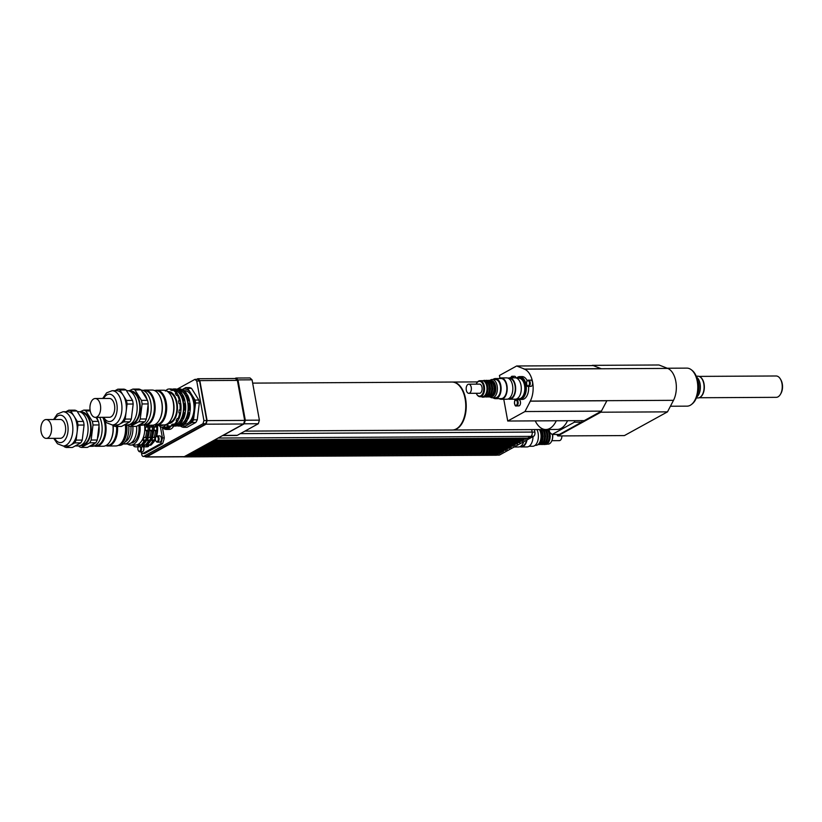 <?xml version="1.0" encoding="UTF-8"?>
<svg xmlns="http://www.w3.org/2000/svg" width="822" height="822" viewBox="0 0 822 822"><rect width="100%" height="100%" fill="white"/><g stroke="black" fill="none" stroke-linecap="round" stroke-linejoin="round"><path stroke-width="1.23" d="M574.825 420.669L574.373 422.21L581.647 422.169L559.361 434.448L552.076 434.489L549.63 432.238L549.127 429.495M574.373 422.21L552.076 434.489M582.11 420.628L581.647 422.169M513.668 377.843A3.144 1.788 -90.3 0 0 512.106 376.26L514.449 376.25A3.144 1.788 89.7 0 1 516.052 377.945M528.505 386.391C526.357 387.665 526.039 379.62 527.775 380.298L530.827 380.103A3.144 1.788 89.7 0 1 532.625 383.227A3.144 1.788 89.7 0 1 530.858 386.381L528.505 386.391A3.144 1.788 -90.3 0 0 530.282 383.247A3.144 1.788 -90.3 0 0 528.474 380.113A3.144 1.788 -90.3 0 0 527.95 380.257M516.391 405.924C514.233 407.198 513.925 399.153 515.651 399.831L518.703 399.636A3.144 1.788 89.7 0 1 520.511 402.759A3.144 1.788 89.7 0 1 518.733 405.914L516.391 405.924A3.144 1.788 -90.3 0 0 518.158 402.78A3.144 1.788 -90.3 0 0 516.36 399.646A3.144 1.788 -90.3 0 0 515.826 399.79M517.1 378.223L517.1 378.223A10.275 5.857 89.7 0 1 518.826 377.75A10.275 5.857 89.7 0 1 524.498 385.189M518.826 377.75L519.771 377.75A10.275 5.857 89.7 0 1 525.628 386.864A10.275 5.857 89.7 0 1 521.158 398.053M516.555 378.11A11.426 6.504 89.7 0 1 517.839 377.123A11.426 6.504 89.7 0 1 519.761 376.61A11.426 6.504 89.7 0 1 526.327 387.994A11.426 6.504 89.7 0 1 519.884 399.451A11.426 6.504 89.7 0 1 517.665 398.783M519.761 376.61L522.104 376.589A11.426 6.504 89.7 0 1 527.19 380.802M528.597 386.391A11.426 6.504 89.7 0 1 522.227 399.43L519.884 399.451M780.417 394.344L780.9 393.512A9.535 5.425 -90.3 0 0 780.828 379.754L780.335 378.932A10.676 6.083 89.7 0 1 780.417 394.344A10.676 6.083 89.7 0 1 778.013 396.851A10.676 6.083 89.7 0 1 776.225 397.334L699.142 397.745M699.029 376.394L776.112 375.983A10.676 6.083 89.7 0 1 780.335 378.932M699.666 397.519A10.737 6.114 -90.3 0 0 699.82 397.458A10.737 6.114 -90.3 0 0 700.087 397.314A10.737 6.114 -90.3 0 0 704.341 386.802A10.737 6.114 -90.3 0 0 699.717 376.682A10.737 6.114 -90.3 0 0 699.563 376.61M696.255 376.209L697.847 376.199A10.881 6.196 89.7 0 1 699.409 376.538A10.881 6.196 89.7 0 1 704.094 386.792A10.881 6.196 89.7 0 1 699.789 397.458A10.881 6.196 89.7 0 1 699.522 397.591A10.881 6.196 89.7 0 1 697.96 397.951L696.378 397.961M696.727 397.047A10.881 6.196 -90.3 0 0 700.385 387.059A10.881 6.196 -90.3 0 0 696.624 377.123M697.549 380.196A10.511 5.98 89.7 0 1 697.621 393.954M698.186 390.491A9.597 5.466 -90.3 0 0 698.145 383.658M567.55 420.71A23.982 13.655 89.7 0 1 557.08 429.454L545.818 429.516A23.982 13.655 89.7 0 1 535.245 420.885M452.223 382.045A23.982 13.655 89.7 0 1 452.46 382.045A23.982 13.655 89.7 0 1 465.591 398.865A23.982 13.655 89.7 0 1 452.717 430.009L545.818 429.516A23.982 13.655 89.7 0 0 556.288 420.772A23.982 13.655 89.7 0 1 545.818 429.516A7.994 4.552 89.7 0 1 547.791 437.304A7.994 4.552 89.7 0 1 544.667 443.798M524.518 369.068L601.046 368.657L593.196 365.574L516.668 365.985L524.518 369.068A19.42 11.056 -90.3 0 0 523.337 368.718L524.498 369.181A19.307 10.984 89.7 0 1 530.303 401.085L529.491 402.636A19.42 11.056 -90.3 0 0 530.354 401.167L524.95 411.545L507.729 421.028L503.773 399.256M600.82 412.212L667.495 411.863L624.412 435.578L557.748 435.937L600.82 412.212L606.872 400.756L530.354 401.167M499.93 378.11L499.447 375.469L516.668 365.985M601.355 411.206L584.257 420.617L507.729 421.028M601.478 411.134L524.95 411.545M592.898 365.574L591.871 365.585M556.792 434.468L557.748 435.937M691.384 404.537L692.165 403.931A18.361 10.45 -90.3 0 0 698.351 387.07A18.361 10.45 -90.3 0 0 691.99 370.28L691.199 369.684A19.019 10.83 89.7 0 1 697.786 387.08A19.019 10.83 89.7 0 1 691.384 404.537A19.019 10.83 89.7 0 1 690.264 405.287A19.019 10.83 89.7 0 1 687.058 406.15L670.413 406.243M667.207 368.225L686.863 368.122A19.019 10.83 89.7 0 1 691.199 369.684M592.313 365.348L658.977 364.989L667.7 368.41L524.498 369.181M667.495 411.863L673.495 400.324A19.307 10.984 -90.3 0 0 667.7 368.41M497.474 454.761L494.659 454.782L496.406 453.816L186.532 455.47L184.241 456.734A3.422 1.952 89.7 0 1 183.666 456.888L496.354 455.224A3.422 1.952 -90.3 0 0 496.93 455.059L497.474 454.761A3.576 2.034 89.7 0 0 497.629 454.556L495.039 454.566M496.406 453.816L499.56 453.497M186.532 455.47L499.776 453.497L188.351 454.412L501.05 452.799L189.06 454.021L502.314 452.1L190.889 453.014L503.588 451.401L192.163 452.316L505.571 450.302L193.427 451.617L506.126 450.004L194.701 450.918L507.39 449.305L195.965 450.22L509.373 448.206L196.684 449.819L510.647 447.507L197.948 449.12L511.202 447.199L199.777 448.113L513.185 446.11L200.486 447.723L514.449 445.411L202.315 446.716L515.014 445.103L203.589 446.017L516.997 444.014L204.853 445.319L517.552 443.705L206.127 444.62L519.535 442.616L206.836 444.229L520.09 442.308L208.665 443.222L522.073 441.219L209.374 442.832L522.628 440.911L211.203 441.825L523.902 440.212L212.477 441.126L525.875 439.123L213.741 440.428L527.149 438.424L213.751 440.479M158.934 424.953A7.429 4.223 89.7 0 1 157.362 425.498A7.429 4.223 89.7 0 1 155.584 424.82M163.629 424.933A7.429 4.223 89.7 0 1 162.057 425.477L157.362 425.498M165.612 424.697A9.134 5.199 89.7 0 1 162.068 427.183A9.134 5.199 89.7 0 1 159.026 425.488M168.161 425.704A9.134 5.199 89.7 0 1 165.356 427.173L162.068 427.183M168.983 426.063A10.275 5.857 89.7 0 1 165.366 428.313A10.275 5.857 89.7 0 1 162.674 427.183M169.897 426.094A10.275 5.857 89.7 0 1 166.301 428.303L165.366 428.313M170.884 426.084A11.426 6.504 89.7 0 1 166.301 429.454A11.426 6.504 89.7 0 1 162.396 427.183M173.709 426.053A11.426 6.504 89.7 0 1 169.127 429.433L166.301 429.454M181.549 389.926L182.905 389.155A18.505 10.532 89.7 0 1 189.646 391.375L193.16 397.016A18.505 10.532 89.7 0 1 195.04 407.332L194.033 415.47A18.505 10.532 89.7 0 1 189.245 424.039L186.101 425.765A18.505 10.532 89.7 0 1 182.114 425.457M193.16 397.016L195.04 400.047L198.801 400.026L191.526 388.333L187.765 388.354L189.646 391.375M194.033 415.47L193.489 419.826L197.249 419.806L199.335 402.955L195.574 402.975L195.04 407.332M195.574 402.975A19.985 11.374 -90.3 0 0 195.04 400.047M197.249 419.806A19.985 11.374 -90.3 0 1 195.821 422.467L192.06 422.487L189.245 424.039M192.06 422.487A19.985 11.374 -90.3 0 0 193.489 419.826M186.101 425.765L183.285 427.317A19.985 11.374 -90.3 0 1 180.583 426.176L180.47 426.012M187.765 388.354A19.985 11.374 -90.3 0 0 185.721 387.604L189.481 387.583A19.985 11.374 -90.3 0 1 191.526 388.333M182.905 389.155L185.721 387.604M183.285 427.317L187.036 427.296L195.821 422.467M199.335 402.955A19.985 11.374 -90.3 0 0 198.801 400.026M140.346 446.86A2.569 1.459 89.7 0 1 140.367 450.466A2.569 1.459 89.7 0 1 138.312 450.528A2.569 1.459 89.7 0 1 138.271 446.86M138.435 450.713A3.144 1.788 -90.3 0 0 138.558 450.939A3.144 1.788 -90.3 0 0 139.802 451.812A3.144 1.788 -90.3 0 0 141.374 450.117A3.144 1.788 -90.3 0 0 141.24 446.87M143.521 446.695A3.144 1.788 89.7 0 1 143.747 450.014A3.144 1.788 89.7 0 1 142.144 451.802L139.802 451.812M155.44 439.791A2.569 1.459 89.7 0 1 155.81 437.181A2.569 1.459 89.7 0 1 157.865 437.212A2.569 1.459 89.7 0 1 157.886 440.828A2.569 1.459 89.7 0 1 155.831 440.88A2.569 1.459 89.7 0 1 155.44 439.791M155.954 441.065A3.144 1.788 -90.3 0 0 156.077 441.291A3.144 1.788 -90.3 0 0 157.321 442.164A3.144 1.788 -90.3 0 0 159.088 439.01A3.144 1.788 -90.3 0 0 157.29 435.886A3.144 1.788 -90.3 0 0 156.046 436.759A3.144 1.788 -90.3 0 0 155.933 436.996M157.29 435.886L159.632 435.865A3.144 1.788 89.7 0 1 161.441 438.999A3.144 1.788 89.7 0 1 159.663 442.154L157.321 442.164M138.795 425.293A14.56 8.292 89.7 0 1 130.914 443.068M127.4 443.972A16.563 9.432 -90.3 0 0 130.811 445.072A16.563 9.432 -90.3 0 0 133.596 444.312A16.563 9.432 -90.3 0 0 139.956 425.293M155.224 424.727A18.413 10.48 89.7 0 1 155.379 426.382L154.156 427.039L154.156 430.327L155.358 430.985A18.413 10.48 89.7 0 1 154.115 437.53L152.8 437.386L151.69 440.027L152.563 441.219A18.413 10.48 89.7 0 1 149.357 445.205L148.227 444.312L146.45 445.298L146.861 446.562L148.268 446.562L149.275 445.144M148.268 446.562A18.413 10.48 89.7 0 1 146.48 446.839L145.073 446.849A18.413 10.48 89.7 0 1 143.593 446.675M156.714 425.416A18.413 10.48 89.7 0 1 156.786 426.382L155.379 426.382M155.358 430.985L156.766 430.975L156.786 426.382M156.766 430.975A18.413 10.48 89.7 0 1 155.522 437.52L154.115 437.53M152.563 441.219L153.971 441.209L155.348 437.366M153.971 441.209A18.413 10.48 89.7 0 1 150.765 445.195L149.357 445.205M146.861 446.562A18.413 10.48 89.7 0 1 145.073 446.849M150.919 425.231A18.413 10.48 89.7 0 1 151.022 426.413L149.799 427.06L149.789 430.348L151.001 431.005A18.413 10.48 89.7 0 1 149.758 437.551L148.443 437.407L147.333 440.047L148.207 441.239A18.413 10.48 89.7 0 1 145.001 445.226L143.871 444.332L142.093 445.319L142.504 446.593L143.912 446.582L144.919 445.164A16.789 9.556 89.7 0 1 144.857 445.195M143.912 446.582A18.413 10.48 89.7 0 1 142.124 446.86L140.716 446.87A18.413 10.48 89.7 0 1 139.237 446.695M152.327 425.221A18.413 10.48 89.7 0 1 152.43 426.402L151.022 426.413M151.001 431.005L152.409 431.005L152.43 426.402M152.409 431.005A18.413 10.48 89.7 0 1 151.166 437.551L149.758 437.551M148.207 441.239L149.614 441.229L150.991 437.396M149.614 441.229A18.413 10.48 89.7 0 1 146.408 445.216L145.001 445.226M142.504 446.593A18.413 10.48 89.7 0 1 140.716 446.87M146.563 425.251A18.413 10.48 89.7 0 1 146.665 426.433L145.443 427.08L145.432 430.368L146.645 431.036A18.413 10.48 89.7 0 1 145.402 437.581L144.086 437.427L142.977 440.068L143.85 441.26A18.413 10.48 89.7 0 1 140.644 445.247L139.514 444.363L137.736 445.339L138.147 446.613L139.555 446.603L140.562 445.185M139.555 446.603A18.413 10.48 89.7 0 1 137.757 446.891L136.349 446.891A18.413 10.48 89.7 0 1 134.212 446.521L133.185 445.062M147.97 425.241A18.413 10.48 89.7 0 1 148.073 426.423L146.665 426.433M146.645 431.036L148.052 431.026L148.073 426.423M148.052 431.026A18.413 10.48 89.7 0 1 146.809 437.571L145.402 437.581M143.85 441.26L145.258 441.26L146.635 437.417M145.258 441.26A18.413 10.48 89.7 0 1 142.052 445.247L140.644 445.247M138.147 446.613A18.413 10.48 89.7 0 1 136.349 446.891M157.495 425.498A16.789 9.556 89.7 0 1 156.612 436.122M155.379 439.349A16.789 9.556 89.7 0 1 152.728 443.15M153.55 425.077A16.789 9.556 89.7 0 1 147.446 444.27M148.227 444.312L146.45 445.298L148.998 445.277M149.214 425.241A16.789 9.556 89.7 0 1 143.09 444.291M143.871 444.332L142.093 445.319L144.641 445.308M144.61 425.231A16.563 9.432 89.7 0 1 138.25 444.291A16.563 9.432 89.7 0 1 135.466 445.051L130.811 445.072M139.514 444.363L137.736 445.339L140.285 445.329M145.432 430.368L147.981 430.358M149.789 430.348L152.337 430.338M149.799 427.06L152.347 427.05M145.443 427.08L147.991 427.07M154.156 427.039L156.714 427.019M154.156 430.327L156.694 430.307M142.977 440.068L145.525 440.058M147.333 440.047L149.881 440.037M151.69 440.027L154.238 440.006M162.345 427.183L164.297 437.89L162.417 437.9A26.838 15.279 89.7 0 1 160.732 443.644L142.781 453.528A26.838 15.279 89.7 0 1 140.675 451.802M164.297 437.89A26.838 15.279 89.7 0 1 162.602 443.633L160.732 443.644M162.602 443.633L144.662 453.518L142.781 453.528M160.382 426.7L162.417 437.9M196.653 379.353L197.783 378.726L199.828 380.607L207.103 420.607L206.045 424.183L146.717 456.857A3.422 1.952 89.7 0 1 146.141 457.011L183.696 456.816A3.422 1.952 -90.3 0 0 184.272 456.652L186.522 455.419M214.47 440.089L527.703 438.116L530.868 436.379A3.422 1.952 -90.3 0 0 532.132 432.084L531.68 429.587M213.741 440.428L214.46 440.037M213.196 440.787L212.487 441.178M212.477 441.126L213.186 440.736M211.922 441.486L211.213 441.876M211.203 441.825L211.922 441.435M210.658 442.185L209.949 442.575M209.939 442.524L210.648 442.133M209.384 442.883L208.675 443.274M208.665 443.222L209.374 442.832M208.12 443.582L207.401 443.983M207.401 443.921L208.11 443.531M206.846 444.281L206.137 444.681M206.127 444.62L206.836 444.229M205.582 444.979L204.863 445.38M204.853 445.319L205.572 444.928M204.308 445.678L203.599 446.079M203.589 446.017L204.298 445.627M203.044 446.387L202.325 446.778M202.315 446.716L203.034 446.325M201.77 447.086L201.061 447.476M201.051 447.415L201.76 447.024M200.496 447.785L199.787 448.175M199.777 448.113L200.486 447.723M199.232 448.483L198.523 448.874M198.513 448.822L199.222 448.422M197.958 449.182L197.249 449.572M197.239 449.521L197.948 449.12M196.694 449.881L195.975 450.271M195.965 450.22L196.684 449.819M195.42 450.579L194.711 450.97M194.701 450.918L195.41 450.528M194.156 451.278L193.437 451.668M193.427 451.617L194.146 451.227M192.882 451.977L192.173 452.367M192.163 452.316L192.872 451.925M191.618 452.675L190.899 453.066M190.889 453.014L191.608 452.624M190.344 453.374L189.635 453.765M189.625 453.713L190.334 453.323M189.07 454.073L188.361 454.463M188.351 454.412L189.06 454.021M187.806 454.772L187.097 455.162M187.087 455.111L187.796 454.72M215.015 439.729L218.508 437.807A3.422 1.952 89.7 0 1 218.179 438.044L215.025 439.78M496.848 455.1L499.17 455.09A3.309 1.891 -90.3 0 0 499.725 454.936L533.663 436.246A3.309 1.891 -90.3 0 0 534.886 432.105L534.423 429.577M218.508 437.807L222.587 435.557A3.422 1.952 89.7 0 1 222.587 435.557L236.705 435.485A3.422 1.952 -90.3 0 0 237.281 435.331L258.334 423.731L259.392 420.155L252.066 379.826L250.022 377.945L235.935 378.028L237.979 379.898L252.066 379.826M177.203 389.135L194.937 379.363L197.753 379.343L199.561 380.997L196.746 381.018L203.928 420.566L203.003 423.72L143.799 456.323A2.856 1.623 89.7 0 1 143.316 456.457A2.856 1.623 89.7 0 1 141.754 454.453L141.394 452.47M199.561 380.997L206.743 420.556L203.928 420.566M206.743 420.556L205.819 423.71L203.003 423.72M205.819 423.71L146.614 456.313A2.856 1.623 89.7 0 1 146.141 456.446L143.316 456.457M194.937 379.363L196.746 381.018M199.828 380.607L237.383 380.401L235.349 378.531L197.783 378.726M237.383 380.401L244.658 420.402L207.103 420.607M244.658 420.402L243.6 423.988L206.045 424.183M243.6 423.988L222.587 435.557A3.422 1.952 89.7 0 0 223.194 435.403L237.281 435.331M146.141 457.011A3.422 1.952 89.7 0 1 145.062 456.446M237.979 379.898L245.305 420.227L244.257 423.803L258.334 423.731M244.257 423.803L223.194 435.403M245.305 420.227L259.392 420.155M235.01 378.531L235.935 378.028M244.915 431.118L452.244 430.019A23.982 13.655 -90.3 0 0 465.118 398.865A23.982 13.655 -90.3 0 0 451.987 382.045L252.662 383.114M115.409 426.474L123.773 421.871L129.876 421.84L121.512 426.443L115.409 426.474A18.793 10.696 89.7 0 1 113.302 425.652L112.881 424.974A17.591 10.018 89.7 0 1 110.117 441.311A17.591 10.018 89.7 0 1 106.161 445.442A17.591 10.018 89.7 0 1 103.202 446.243L96.164 446.284A17.591 10.018 -90.3 0 0 99.123 445.483A17.591 10.018 -90.3 0 0 105.113 421.234M113.066 425.262A17.015 9.689 89.7 0 1 110.354 440.9A17.015 9.689 89.7 0 1 110.23 441.106M94.191 445.956A17.591 10.018 -90.3 0 0 96.164 446.284M102.76 417.319A17.015 9.689 89.7 0 1 98.548 444.938A17.015 9.689 89.7 0 1 95.691 445.719L94.746 445.719M41.1 431.776A9.422 5.364 89.7 0 1 46.155 419.539A9.422 5.364 89.7 0 1 51.57 428.93A9.422 5.364 89.7 0 1 46.258 438.383A9.422 5.364 89.7 0 1 41.1 431.776M46.155 419.539L60.242 419.467A9.422 5.364 89.7 0 1 65.657 428.858A9.422 5.364 89.7 0 1 60.345 438.311L46.258 438.383M74.679 442.894L80.782 442.863L72.418 447.466L66.315 447.497L74.679 442.894A18.793 10.696 89.7 0 0 76.127 440.119L77.987 425.066L84.091 425.036L82.231 440.089L76.127 440.119M63.797 445.997L64.219 446.675A18.793 10.696 89.7 0 0 66.315 447.497M76.939 410.99L83.433 421.429L77.33 421.47L70.836 411.021L76.939 410.99A18.793 10.696 89.7 0 0 74.843 410.157L68.74 410.199L65.955 411.73M89.701 442.811L95.804 442.781L87.44 447.394L81.337 447.425L89.701 442.811A18.793 10.696 -90.3 0 0 91.15 440.037L93.009 424.984L99.113 424.953L97.253 440.006L91.15 440.037M78.635 445.914L79.241 446.593A18.793 10.696 -90.3 0 0 81.337 447.425M90.091 410.137A18.793 10.696 89.7 0 0 89.865 410.086L83.762 410.116L79.826 411.884M95.969 417.36L98.465 421.357L92.362 421.388L85.858 410.938L90.225 410.918M98.465 421.357A18.793 10.696 89.7 0 1 99.113 424.953M97.253 440.006A18.793 10.696 89.7 0 1 95.804 442.781M85.858 410.938A18.793 10.696 -90.3 0 0 83.762 410.116M93.009 424.984A18.793 10.696 -90.3 0 0 92.362 421.388M77.36 411.668L78.234 411.658A17.128 9.751 89.7 0 1 88.077 428.735A17.128 9.751 89.7 0 1 78.419 445.925L75.192 445.935M83.433 421.429A18.793 10.696 89.7 0 1 84.091 425.036M82.231 440.089A18.793 10.696 89.7 0 1 80.782 442.863M63.017 411.74L67.435 411.719A17.128 9.751 89.7 0 1 74.083 416.24A17.128 9.751 89.7 0 1 77.052 432.598A17.128 9.751 89.7 0 1 70.497 445.195A17.128 9.751 89.7 0 1 67.62 445.976L63.202 446.007A17.128 9.751 -90.3 0 0 66.079 445.226A17.128 9.751 -90.3 0 0 72.737 426.258A17.128 9.751 -90.3 0 0 63.017 411.74L57.293 414.062L53.605 419.497M68.74 410.199A18.793 10.696 89.7 0 1 70.836 411.021M77.33 421.47A18.793 10.696 89.7 0 1 77.987 425.066M80.412 412.079A16.81 9.566 89.7 0 1 82.693 412.079A16.81 9.566 89.7 0 1 91.129 427.235A16.81 9.566 89.7 0 1 84.522 444.815A16.81 9.566 89.7 0 1 80.597 445.473M81.748 412.788A15.988 9.104 89.7 0 1 90.615 426.526A15.988 9.104 89.7 0 1 84.378 444.034A15.988 9.104 89.7 0 1 81.912 444.753M94.715 443.387A17.591 10.018 89.7 0 1 92.167 445.524A17.591 10.018 89.7 0 1 89.382 446.315M96.719 417.35A17.591 10.018 89.7 0 1 97.952 420.535M99 425.919A17.591 10.018 89.7 0 1 97.417 438.681M99.719 417.34A17.591 10.018 89.7 0 1 95.177 445.503A17.591 10.018 89.7 0 1 92.218 446.305L89.382 446.325M116.56 426.474A17.015 9.689 89.7 0 1 113.734 440.88A17.015 9.689 89.7 0 1 109.912 444.877A17.015 9.689 89.7 0 1 107.055 445.658L105.73 445.658M116.673 426.474A16.563 9.432 89.7 0 1 113.929 440.551A16.563 9.432 89.7 0 1 113.837 440.715M116.878 426.464A16.902 9.628 89.7 0 1 110.271 444.764A16.902 9.628 89.7 0 1 108.915 445.329M117.515 426.464A17.365 9.885 89.7 0 1 110.723 445.205A17.365 9.885 89.7 0 1 107.805 445.997A17.365 9.885 89.7 0 1 105.853 445.658M125.334 424.912A17.365 9.885 89.7 0 1 118.707 445.164A17.365 9.885 89.7 0 1 115.789 445.956L107.805 445.997M126.393 424.902A16.276 9.268 89.7 0 1 120.207 444.116A16.276 9.268 89.7 0 1 120.125 444.157M126.732 424.902A16.851 9.587 89.7 0 1 120.31 444.661A16.851 9.587 89.7 0 1 118.317 445.36M128.715 425.775A16.851 9.587 89.7 0 1 122.18 444.651A16.851 9.587 89.7 0 1 119.354 445.421L118.173 445.421M130.904 426.392A13.707 7.799 89.7 0 1 125.581 441.63A13.707 7.799 89.7 0 1 125.252 441.804M132.845 426.382A15.443 8.795 89.7 0 1 126.824 443.284A15.443 8.795 89.7 0 1 124.225 443.993A15.443 8.795 89.7 0 1 123.29 443.911M136.596 426.33A15.443 8.795 89.7 0 1 130.585 443.264A15.443 8.795 89.7 0 1 127.985 443.972L124.225 443.993M516.915 398.783L519.021 398.773A10.275 5.857 -90.3 0 0 524.816 388.467A10.275 5.857 -90.3 0 0 518.908 378.212L516.802 378.223M508.222 398.937A10.676 6.083 -90.3 0 0 509.63 399.225L515.271 399.194A10.676 6.083 -90.3 0 0 521.292 388.477A10.676 6.083 -90.3 0 0 515.158 377.832L509.517 377.863A10.676 6.083 -90.3 0 0 508.109 378.161M509.63 399.225A10.676 6.083 -90.3 0 0 515.651 388.508A10.676 6.083 -90.3 0 0 509.517 377.863M508.88 398.588L509.63 398.588A10.039 5.713 -90.3 0 0 515.291 388.518A10.039 5.713 -90.3 0 0 509.527 378.5L508.777 378.5M499.108 398.639A10.676 6.083 -90.3 0 0 501.184 399.266L506.814 399.235A10.676 6.083 -90.3 0 0 512.836 388.529A10.676 6.083 -90.3 0 0 506.701 377.884L501.071 377.915A10.676 6.083 -90.3 0 0 499.273 378.397A10.676 6.083 -90.3 0 0 499.005 378.562M501.184 399.266A10.676 6.083 -90.3 0 0 507.205 388.559A10.676 6.083 -90.3 0 0 501.071 377.915M493.066 397.766A10.039 5.713 -90.3 0 0 495.45 398.66L501.184 398.629A10.039 5.713 -90.3 0 0 506.845 388.559A10.039 5.713 -90.3 0 0 501.071 378.541L495.337 378.572A10.039 5.713 -90.3 0 0 493.652 379.034A10.039 5.713 -90.3 0 0 492.974 379.497M495.45 398.66A10.039 5.713 -90.3 0 0 501.112 388.59A10.039 5.713 -90.3 0 0 495.337 378.572M490.405 397.19A9.134 5.199 -90.3 0 0 492.255 397.776L495.44 397.756A9.134 5.199 -90.3 0 0 500.598 388.59A9.134 5.199 -90.3 0 0 495.347 379.487L492.152 379.497A9.134 5.199 -90.3 0 0 490.621 379.918A9.134 5.199 -90.3 0 0 490.313 380.103M476.75 394.272A7.994 4.552 -90.3 0 0 476.873 394.488A7.994 4.552 -90.3 0 0 480.038 396.697A7.994 4.552 -90.3 0 0 484.548 388.672A7.994 4.552 -90.3 0 0 479.956 380.709A7.994 4.552 -90.3 0 0 478.61 381.069A7.994 4.552 -90.3 0 0 476.811 382.949A7.994 4.552 -90.3 0 0 476.698 383.165M476.174 384.151A7.429 4.223 89.7 0 1 476.575 383.36A7.429 4.223 89.7 0 1 478.24 381.624A7.429 4.223 89.7 0 1 483.285 385.333A7.429 4.223 89.7 0 1 482.072 394.652A7.429 4.223 89.7 0 1 476.626 394.077A7.429 4.223 89.7 0 1 476.226 393.286M480.038 396.697L482.483 396.687A7.994 4.552 -90.3 0 0 486.994 388.662A7.994 4.552 -90.3 0 0 482.401 380.689L479.956 380.709M468.797 393.327L479.555 393.276A4.572 2.6 -90.3 0 0 482.134 388.693A4.572 2.6 -90.3 0 0 479.503 384.131L468.756 384.193A4.572 2.6 -90.3 0 0 467.985 384.398A4.572 2.6 -90.3 0 0 466.208 389.453A4.572 2.6 -90.3 0 0 468.797 393.327A4.572 2.6 -90.3 0 0 471.376 388.744A4.572 2.6 -90.3 0 0 468.756 384.193M492.255 397.776A9.134 5.199 -90.3 0 0 497.402 388.611A9.134 5.199 -90.3 0 0 492.152 379.497M491.998 396.543A7.994 4.552 -90.3 0 0 495.82 388.621A7.994 4.552 -90.3 0 0 491.905 380.73M490.467 396.646A7.994 4.552 -90.3 0 0 494.967 388.621A7.994 4.552 -90.3 0 0 490.374 380.648M489.522 396.646L489.511 396.646A7.994 4.552 -90.3 0 0 494.032 388.631A7.994 4.552 -90.3 0 0 489.439 380.658L489.429 380.658M488.114 396.656A7.994 4.552 -90.3 0 0 492.625 388.631A7.994 4.552 -90.3 0 0 488.032 380.668M487.158 396.656L487.179 396.656A7.994 4.552 -90.3 0 0 491.69 388.642A7.994 4.552 -90.3 0 0 487.097 380.668L487.076 380.668M485.771 396.666A7.994 4.552 -90.3 0 0 490.282 388.642A7.994 4.552 -90.3 0 0 485.679 380.678M484.826 396.666L484.816 396.666A7.994 4.552 -90.3 0 0 489.337 388.652A7.994 4.552 -90.3 0 0 484.744 380.678L484.733 380.678M483.418 396.677A7.994 4.552 -90.3 0 0 487.929 388.662A7.994 4.552 -90.3 0 0 483.336 380.689M145.062 390.08L152.111 390.049A17.591 10.018 89.7 0 1 159.067 394.909A17.591 10.018 89.7 0 1 159.201 420.289A17.591 10.018 89.7 0 1 152.296 425.221L145.258 425.262A17.591 10.018 -90.3 0 0 155.173 407.62A17.591 10.018 -90.3 0 0 145.062 390.08A17.591 10.018 -90.3 0 0 143.1 390.44M159.191 395.115A17.015 9.689 89.7 0 1 159.314 395.32A17.015 9.689 89.7 0 1 159.447 419.878A17.015 9.689 89.7 0 1 159.324 420.073M143.285 424.923A17.591 10.018 -90.3 0 0 145.258 425.262M143.655 390.656L144.6 390.656A17.015 9.689 89.7 0 1 154.382 407.62A17.015 9.689 89.7 0 1 144.785 424.686L143.84 424.697M100.407 405.123A9.422 5.364 89.7 0 1 95.352 417.36A9.422 5.364 89.7 0 1 89.937 407.969A9.422 5.364 89.7 0 1 95.249 398.516A9.422 5.364 89.7 0 1 100.407 405.123M95.249 398.516L109.336 398.444A9.422 5.364 89.7 0 1 114.494 405.051A9.422 5.364 89.7 0 1 109.439 417.288L95.352 417.36M177.079 425.077L177.521 425.899A18.557 10.563 89.7 0 0 178.908 426.053L179.843 426.043A18.557 10.563 89.7 0 0 182.022 425.632L180.727 424.81L182.279 423.957L183.881 424.614A18.557 10.563 89.7 0 0 186.882 421.265L185.34 420.535L186.43 418.429L188.187 418.747A18.557 10.563 89.7 0 0 189.82 413.199L188.104 412.757L188.454 409.973L190.231 409.859L189.8 412.747L188.104 412.757M172.466 425.108L172.908 425.919A18.557 10.563 89.7 0 0 174.295 426.073L175.23 426.073A18.557 10.563 89.7 0 0 177.408 425.662L176.103 424.84L177.655 423.988L179.268 424.635A18.557 10.563 89.7 0 0 182.258 421.285L180.727 420.556L181.816 418.46L183.573 418.768A18.557 10.563 89.7 0 0 185.207 413.219L183.491 412.778L183.83 409.993L185.618 409.88L185.186 412.767L183.491 412.778M167.955 424.491L166.383 425.2L166.26 424.501L168.294 425.95A18.557 10.563 89.7 0 0 169.671 426.104L170.616 426.094A18.557 10.563 89.7 0 0 172.795 425.683L171.49 424.861L173.041 424.008L174.644 424.666A18.557 10.563 89.7 0 0 177.644 421.306L176.103 420.576L177.203 418.48L178.949 418.788A18.557 10.563 89.7 0 0 180.583 413.24L178.867 412.808L179.217 410.014L181.004 409.901L180.583 413.24M182.885 424.563L180.727 424.81M178.271 424.584L176.103 424.84M182.422 424.81L182.022 425.632M177.809 424.83L177.408 425.662M173.648 424.614L172.795 425.683M173.185 424.851L171.49 424.861M188.135 418.419L187.036 420.525L185.34 420.535M183.512 418.449L182.422 420.545L180.727 420.556M187.036 420.525L186.882 421.265M182.422 420.545L182.258 421.285M178.898 418.47L177.644 421.306M177.809 420.576L176.103 420.576M190.149 409.962L188.454 409.973M185.525 409.983L183.83 409.993M180.563 412.798L178.867 412.808M180.912 410.014L179.217 410.014M189.481 400.838L189.974 403.561L188.279 403.571L187.786 400.848L189.471 400.335L187.786 400.848M184.858 400.859L185.361 403.581L183.655 403.592L183.162 400.869L184.858 400.355L183.162 400.869M189.974 403.561L188.279 403.571M185.361 403.581L183.655 403.592M180.737 403.612L179.042 403.623L178.549 400.889L179.299 400.386L180.234 400.386L180.737 403.612L179.042 403.623M180.244 400.889L178.549 400.889M186.306 393.491L184.601 393.502L186.101 392.731L187.508 395.423M189.471 400.335A18.557 10.563 89.7 0 0 187.539 395.043L185.813 395.433L184.601 393.502M181.683 393.512L179.987 393.522L181.487 392.752L182.885 395.454M184.858 400.355A18.557 10.563 89.7 0 0 182.926 395.074L181.189 395.454L179.987 393.522M180.234 400.386A18.557 10.563 89.7 0 0 178.312 395.094L176.576 395.485L175.374 393.553L176.864 392.782L178.271 395.474M177.069 393.543L175.374 393.553M181.477 389.895L179.771 389.905L181.035 389.073L181.816 390.029M186.101 392.731A18.557 10.563 89.7 0 0 182.936 389.823L181.364 390.532L179.771 389.905M176.853 389.926L175.158 389.926L176.411 389.104L177.203 390.049M181.487 392.752A18.557 10.563 89.7 0 0 178.312 389.854L176.751 390.553L175.158 389.926M176.864 392.782A18.557 10.563 89.7 0 0 173.699 389.875L172.127 390.584L170.544 389.957L170.853 389.135L172.589 390.08M172.24 389.947L170.544 389.957M166.897 390.224L165.345 391.077L167.298 389.392A18.557 10.563 89.7 0 1 169.476 388.981L170.411 388.981A18.557 10.563 89.7 0 1 171.798 389.125M169.476 388.981A18.557 10.563 89.7 0 1 170.853 389.135M172.764 389.885A18.557 10.563 89.7 0 1 175.929 392.782M177.367 395.105A18.557 10.563 89.7 0 1 179.299 400.386M180.83 403.653A18.557 10.563 89.7 0 1 181.004 409.901M179.895 403.653A18.557 10.563 89.7 0 1 180.059 409.911M179.648 413.25A18.557 10.563 89.7 0 1 178.014 418.799M176.709 421.316A18.557 10.563 89.7 0 1 173.709 424.666M171.849 425.693A18.557 10.563 89.7 0 1 169.671 426.104M166.383 425.2A18.557 10.563 89.7 0 1 165.582 424.676M165.397 390.44A18.557 10.563 89.7 0 1 165.438 390.409L167.051 391.067M167.657 391.601A15.988 9.104 89.7 0 1 177.46 407.496A15.988 9.104 89.7 0 1 167.832 423.505M171.921 389.361A18.557 10.563 89.7 0 1 174.089 388.96L175.035 388.95A18.557 10.563 89.7 0 1 176.411 389.104M174.089 388.96A18.557 10.563 89.7 0 1 175.476 389.104M177.377 389.854A18.557 10.563 89.7 0 1 180.542 392.762M181.991 395.074A18.557 10.563 89.7 0 1 183.912 400.365M185.443 403.623A18.557 10.563 89.7 0 1 185.618 409.88M184.508 403.633A18.557 10.563 89.7 0 1 184.683 409.89M184.262 413.219A18.557 10.563 89.7 0 1 182.628 418.768M181.323 421.285A18.557 10.563 89.7 0 1 178.323 424.645M176.473 425.662A18.557 10.563 89.7 0 1 174.295 426.073M174.11 390.121A17.416 9.915 89.7 0 1 183.563 407.948A17.416 9.915 89.7 0 1 173.74 424.933L173.144 424.943M176.545 389.34A18.557 10.563 89.7 0 1 178.713 388.929L179.648 388.929A18.557 10.563 89.7 0 1 181.035 389.073M178.713 388.929A18.557 10.563 89.7 0 1 180.09 389.083M181.991 389.834A18.557 10.563 89.7 0 1 185.166 392.731M186.604 395.053A18.557 10.563 89.7 0 1 188.536 400.345M190.067 403.602A18.557 10.563 89.7 0 1 190.231 409.859M189.122 403.602A18.557 10.563 89.7 0 1 189.296 409.859M188.885 413.199A18.557 10.563 89.7 0 1 187.252 418.747M185.936 421.265A18.557 10.563 89.7 0 1 182.946 424.614M181.087 425.642A18.557 10.563 89.7 0 1 178.908 426.053M178.723 390.101A17.416 9.915 89.7 0 1 188.176 407.928A17.416 9.915 89.7 0 1 178.364 424.912L177.768 424.912M154.762 390.604A17.365 9.885 89.7 0 1 156.714 390.245L163.753 390.214A17.365 9.885 89.7 0 1 170.627 395.012A17.365 9.885 89.7 0 1 170.76 420.063A17.365 9.885 89.7 0 1 163.938 424.933L156.899 424.964A17.365 9.885 89.7 0 1 154.937 424.635M170.76 420.063L171.243 419.23A16.214 9.237 -90.3 0 0 171.12 395.834L170.627 395.012M156.714 390.245A17.365 9.885 89.7 0 1 166.691 407.558A17.365 9.885 89.7 0 1 156.899 424.964M168.685 392.484A15.073 8.58 89.7 0 1 176.935 407.496A15.073 8.58 89.7 0 1 168.849 422.6M184.087 390.614L184.416 390.614A16.851 9.587 89.7 0 1 194.095 407.414A16.851 9.587 89.7 0 1 184.59 424.306L184.272 424.306M126.033 389.957L132.527 400.406L126.424 400.437L119.93 389.998L126.033 389.957A18.793 10.696 89.7 0 0 123.927 389.135L117.823 389.166L115.049 390.697M127.081 404.044L133.185 404.013L131.315 419.066L125.211 419.097L127.081 404.044A18.793 10.696 89.7 0 0 126.424 400.437M141.055 389.885L147.549 400.324L141.446 400.365L134.952 389.916L141.055 389.885A18.793 10.696 89.7 0 0 138.949 389.053L132.845 389.094L128.91 390.851M142.103 403.962L148.207 403.931L146.337 418.984L140.233 419.015L142.103 403.962A18.793 10.696 -90.3 0 0 141.446 400.365M138.795 421.789L144.898 421.758L136.534 426.361L130.431 426.392L138.795 421.789A18.793 10.696 -90.3 0 0 140.233 419.015M127.718 424.892L128.324 425.57A18.793 10.696 -90.3 0 0 130.431 426.392M147.549 400.324A18.793 10.696 89.7 0 1 148.207 403.931M146.337 418.984A18.793 10.696 89.7 0 1 144.898 421.758M134.952 389.916A18.793 10.696 -90.3 0 0 132.845 389.094M126.454 390.635L127.318 390.635A17.128 9.751 89.7 0 1 133.976 395.156A17.128 9.751 89.7 0 1 136.524 413.969A17.128 9.751 89.7 0 1 127.502 424.902L124.286 424.912M131.315 419.066A18.793 10.696 89.7 0 1 129.876 421.84M132.527 400.406A18.793 10.696 89.7 0 1 133.185 404.013M112.111 390.717L116.529 390.686A17.128 9.751 89.7 0 1 123.177 395.218A17.128 9.751 89.7 0 1 126.146 411.565A17.128 9.751 89.7 0 1 119.591 424.173A17.128 9.751 89.7 0 1 116.703 424.953L112.295 424.974A17.128 9.751 -90.3 0 0 121.954 407.794A17.128 9.751 -90.3 0 0 112.111 390.717L106.603 392.844L102.699 398.475M125.211 419.097A18.793 10.696 89.7 0 1 123.773 421.871M117.823 389.166A18.793 10.696 89.7 0 1 119.93 389.998M129.506 391.056A16.81 9.566 89.7 0 1 140.274 407.702A16.81 9.566 89.7 0 1 129.681 424.45M130.842 391.765A15.988 9.104 89.7 0 1 139.802 407.702A15.988 9.104 89.7 0 1 131.006 423.731M142.072 391.519A17.591 10.018 89.7 0 1 147.046 399.502M148.083 404.897A17.591 10.018 89.7 0 1 146.501 417.658M143.809 422.354A17.591 10.018 89.7 0 1 138.476 425.293L141.312 425.282A17.591 10.018 89.7 0 0 151.227 407.702A17.591 10.018 89.7 0 0 141.189 390.101M154.639 390.604L155.964 390.594A17.015 9.689 89.7 0 1 162.694 395.3A17.015 9.689 89.7 0 1 162.828 419.857A17.015 9.689 89.7 0 1 156.139 424.635L154.824 424.635M162.797 395.464A16.563 9.432 89.7 0 1 162.89 395.629A16.563 9.432 89.7 0 1 163.023 419.528A16.563 9.432 89.7 0 1 162.92 419.682M157.824 390.902A16.902 9.628 89.7 0 1 166.054 407.558A16.902 9.628 89.7 0 1 157.999 424.306M523.748 441.712A10.676 6.083 89.7 0 1 520.347 446.49A10.676 6.083 89.7 0 1 518.548 446.973L514.14 447.004M526.604 440.14A10.039 5.713 89.7 0 1 523.049 445.863A10.039 5.713 89.7 0 1 521.364 446.325L520.614 446.325M527.036 439.893A10.676 6.083 89.7 0 1 523.162 446.469A10.676 6.083 89.7 0 1 521.364 446.963A10.676 6.083 89.7 0 1 519.956 446.675M533.016 436.605A10.676 6.083 89.7 0 1 528.793 446.438A10.676 6.083 89.7 0 1 526.994 446.932L521.364 446.963M536.93 429.567A10.039 5.713 89.7 0 1 534.413 445.801A10.039 5.713 89.7 0 1 532.728 446.264L529.06 446.284M552.518 434.489A7.994 4.552 89.7 0 1 551.254 441.887A7.994 4.552 89.7 0 1 549.456 443.767A7.994 4.552 89.7 0 1 548.11 444.137L547.062 444.137M551.367 441.671A7.429 4.223 -90.3 0 0 551.49 441.476A7.429 4.223 -90.3 0 0 552.651 434.489M548.13 429.505A7.994 4.552 89.7 0 1 550.134 437.294A7.994 4.552 89.7 0 1 547.01 443.777M539.407 429.546A9.134 5.199 89.7 0 1 539.427 429.587A9.134 5.199 89.7 0 1 539.499 442.781A9.134 5.199 89.7 0 1 537.444 444.928A9.134 5.199 89.7 0 1 535.913 445.339L535.091 445.349M539.427 429.587L539.92 430.409A7.994 4.552 89.7 0 1 539.982 441.948L539.499 442.781M540.146 429.546A7.994 4.552 89.7 0 1 542.15 437.335A7.994 4.552 89.7 0 1 539.037 443.829A7.994 4.552 89.7 0 1 538.574 444.034M541.092 429.546A7.994 4.552 89.7 0 1 543.095 437.325A7.994 4.552 89.7 0 1 539.972 443.818M542.499 429.536A7.994 4.552 89.7 0 1 544.503 437.325A7.994 4.552 89.7 0 1 541.379 443.808A7.994 4.552 89.7 0 1 540.033 444.178L540.023 444.178M543.434 429.526A7.994 4.552 89.7 0 1 545.438 437.314A7.994 4.552 89.7 0 1 542.314 443.808M544.842 429.526A7.994 4.552 89.7 0 1 546.846 437.304A7.994 4.552 89.7 0 1 543.722 443.798A7.994 4.552 89.7 0 1 542.386 444.168L542.386 444.168M547.195 429.505A7.994 4.552 89.7 0 1 549.199 437.294A7.994 4.552 89.7 0 1 546.075 443.788A7.994 4.552 89.7 0 1 544.729 444.147L544.729 444.147M561.888 435.917A4.572 2.6 89.7 0 1 560.08 440.438A4.572 2.6 89.7 0 1 559.32 440.643L551.891 440.684M510.483 377.863A2.569 1.459 89.7 0 1 511.212 376.959A2.569 1.459 89.7 0 1 512.815 377.843M510.339 377.863L512.106 376.26A3.144 1.788 -90.3 0 0 511.582 376.404M527.58 380.802A2.569 1.459 89.7 0 1 529.45 383.812A2.569 1.459 89.7 0 1 527.036 385.148A2.569 1.459 89.7 0 1 527.58 380.802M515.456 400.335A2.569 1.459 89.7 0 1 517.336 403.355A2.569 1.459 89.7 0 1 514.921 404.681A2.569 1.459 89.7 0 1 515.456 400.335M673.495 400.324L530.303 401.085M184.241 456.734L496.93 455.059M218.179 438.044L530.868 436.379M532.132 432.115L534.886 432.105M531.033 436.266L533.663 436.246M497.125 454.956L499.725 454.936M240.343 433.636L532.132 432.084M146.614 456.313L143.799 456.323M184.272 456.652L146.717 456.857M54.581 419.497A13.707 7.799 89.7 0 1 66.88 421.614A13.707 7.799 89.7 0 1 62.667 441.969A13.707 7.799 89.7 0 1 54.684 438.342M103.664 398.465A13.707 7.799 89.7 0 1 107.004 394.786A13.707 7.799 89.7 0 1 116.364 401.824A13.707 7.799 89.7 0 1 113.888 419.107A13.707 7.799 89.7 0 1 103.767 417.319M452.46 382.045L477.572 381.911M53.707 438.342L57.458 443.746L63.202 446.007M488.823 396.995L491.741 396.707L493.652 394.652L495.07 388.724L493.58 382.59L491.679 380.586L488.73 380.309M486.47 397.016L489.388 396.718L491.299 394.663L492.727 388.744L491.227 382.61L489.337 380.596L486.388 380.319M484.127 397.026L487.045 396.738L488.956 394.673L490.374 388.755L488.885 382.62L486.984 380.617L484.035 380.339M481.086 396.687L482.925 397.252L484.692 396.749L486.603 394.683L488.032 388.765L486.532 382.631L484.641 380.627L481.004 380.699M102.801 417.319L106.541 422.724L112.295 424.974M541.349 429.536L543.239 436.215L541.852 442.113L539.777 444.322L537.752 444.733M543.691 429.526L545.582 436.205L544.205 442.102L542.119 444.312L539.335 444.527M546.044 429.516L547.935 436.194L546.548 442.092L544.472 444.301L541.677 444.517M549.743 432.351L550.278 436.184L548.901 442.072L546.815 444.281L544.03 444.507M548.387 429.505L549.528 431.684"/></g></svg>

